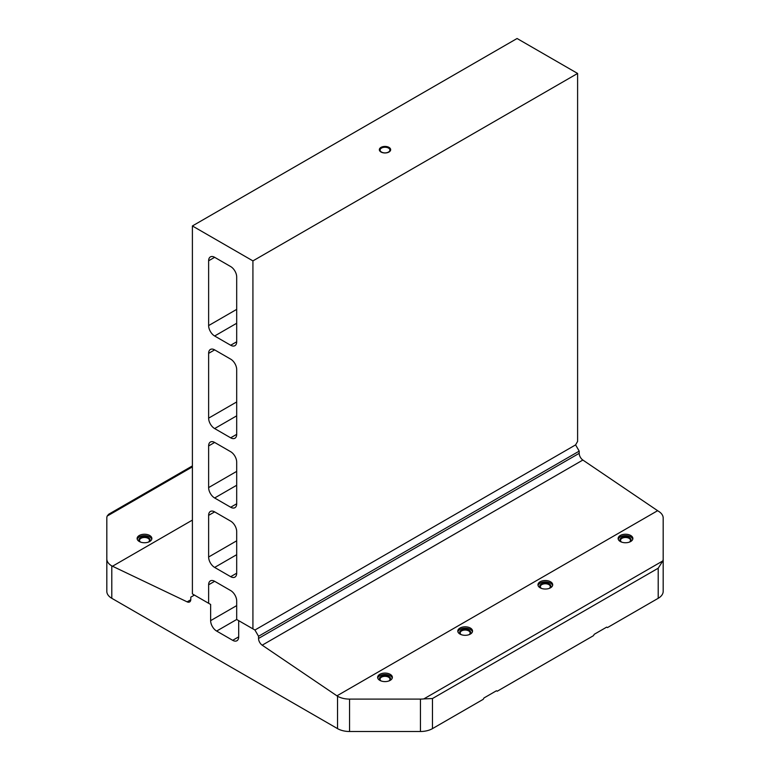 <?xml version="1.0" encoding="UTF-8"?>
<svg xmlns="http://www.w3.org/2000/svg" width="770" height="770" viewBox="0 0 770 770"><rect width="100%" height="100%" fill="white"/><g stroke="black" fill="none" stroke-linecap="round" stroke-linejoin="round"><path stroke-width="1.16" d="M392.267 678.043A7.373 4.254 0 0 0 390.207 675.723A7.373 4.254 0 0 0 382.748 674.684A7.373 4.254 0 0 0 377.733 678.043M379.793 680.353A7.373 4.254 180 0 1 377.627 677.35A7.373 4.254 180 0 1 382.18 673.413A7.373 4.254 180 0 1 390.207 674.337A7.373 4.254 180 0 1 392.373 677.35A7.373 4.254 180 0 1 387.82 681.277A7.373 4.254 180 0 1 379.793 680.353M388.927 680.95A4.957 2.868 0 0 0 389.957 679.198A4.957 2.868 0 0 0 388.503 677.176A4.957 2.868 0 0 0 383.104 676.551A4.957 2.868 0 0 0 380.043 679.198A4.957 2.868 0 0 0 381.073 680.95M389.071 680.892A5.525 3.196 0 0 0 388.908 676.484A5.525 3.196 0 0 0 381.179 676.435A5.525 3.196 0 0 0 380.929 680.892M632.776 539.183A7.373 4.254 0 0 0 630.717 536.873A7.373 4.254 0 0 0 623.248 535.833A7.373 4.254 0 0 0 618.233 539.183M620.293 541.503A7.373 4.254 180 0 1 618.137 538.49A7.373 4.254 180 0 1 622.68 534.563A7.373 4.254 180 0 1 630.717 535.487A7.373 4.254 180 0 1 632.873 538.49A7.373 4.254 180 0 1 628.32 542.426A7.373 4.254 180 0 1 620.293 541.503M629.437 542.09A4.957 2.868 0 0 0 630.466 540.347A4.957 2.868 0 0 0 629.013 538.317A4.957 2.868 0 0 0 623.604 537.701A4.957 2.868 0 0 0 620.543 540.347A4.957 2.868 0 0 0 621.573 542.09M629.571 542.041A5.525 3.196 0 0 0 629.408 537.624A5.525 3.196 0 0 0 621.679 537.576A5.525 3.196 0 0 0 621.428 542.041M151.767 539.183A7.373 4.254 0 0 0 149.707 536.873A7.373 4.254 0 0 0 142.248 535.833A7.373 4.254 0 0 0 137.224 539.183M139.283 541.503A7.373 4.254 180 0 1 137.127 538.49A7.373 4.254 180 0 1 141.68 534.563A7.373 4.254 180 0 1 149.707 535.487A7.373 4.254 180 0 1 151.863 538.49A7.373 4.254 180 0 1 147.32 542.426A7.373 4.254 180 0 1 139.283 541.503M148.427 542.09A4.957 2.868 0 0 0 149.457 540.347A4.957 2.868 0 0 0 148.004 538.317A4.957 2.868 0 0 0 142.594 537.701A4.957 2.868 0 0 0 139.534 540.347A4.957 2.868 0 0 0 140.564 542.09M148.572 542.041A5.525 3.196 0 0 0 148.408 537.624A5.525 3.196 0 0 0 140.669 537.576A5.525 3.196 0 0 0 140.429 542.041M472.443 631.756A7.373 4.254 0 0 0 470.383 629.446A7.373 4.254 0 0 0 462.914 628.397A7.373 4.254 0 0 0 457.9 631.756M459.959 634.066A7.373 4.254 180 0 1 457.794 631.063A7.373 4.254 180 0 1 462.347 627.136A7.373 4.254 180 0 1 470.383 628.05A7.373 4.254 180 0 1 472.539 631.063A7.373 4.254 180 0 1 467.987 634.99A7.373 4.254 180 0 1 459.959 634.066M469.094 634.663A4.957 2.868 0 0 0 470.124 632.911A4.957 2.868 0 0 0 468.68 630.89A4.957 2.868 0 0 0 463.271 630.264A4.957 2.868 0 0 0 460.21 632.911A4.957 2.868 0 0 0 461.24 634.663M469.238 634.605A5.525 3.196 0 0 0 469.074 630.197A5.525 3.196 0 0 0 461.346 630.149A5.525 3.196 0 0 0 461.095 634.605M552.61 585.47A7.373 4.254 0 0 0 550.55 583.159A7.373 4.254 0 0 0 543.081 582.12A7.373 4.254 0 0 0 538.066 585.47M540.126 587.789A7.373 4.254 180 0 1 537.97 584.776A7.373 4.254 180 0 1 542.513 580.85A7.373 4.254 180 0 1 550.55 581.774A7.373 4.254 180 0 1 552.706 584.776A7.373 4.254 180 0 1 548.153 588.713A7.373 4.254 180 0 1 540.126 587.789M549.26 588.376A4.957 2.868 0 0 0 550.3 586.625A4.957 2.868 0 0 0 548.846 584.603A4.957 2.868 0 0 0 543.437 583.987A4.957 2.868 0 0 0 540.376 586.625A4.957 2.868 0 0 0 541.406 588.376M549.405 588.328A5.525 3.196 0 0 0 549.241 583.91A5.525 3.196 0 0 0 541.512 583.862A5.525 3.196 0 0 0 541.262 588.328M388.465 152.065A4.899 2.83 0 0 0 389.899 150.063A4.899 2.83 0 0 0 386.877 147.445A4.899 2.83 0 0 0 381.535 148.061A4.899 2.83 0 0 0 380.101 150.063A4.899 2.83 0 0 0 383.123 152.672A4.899 2.83 0 0 0 388.465 152.065M389.004 152.017A5.669 3.272 180 0 1 380.996 152.017A5.669 3.272 180 0 1 380.996 147.388A5.669 3.272 180 0 1 389.004 147.388A5.669 3.272 180 0 1 389.004 152.017M236.688 434.347A8.499 4.909 60 0 1 234.927 438.245A8.499 4.909 60 0 1 230.673 437.822L214.647 428.563A8.499 4.909 60 0 1 208.631 418.149L208.631 353.353A8.499 4.909 60 0 1 210.393 349.455A8.499 4.909 60 0 1 214.647 349.878L230.673 359.138A8.499 4.909 60 0 1 236.688 369.552L236.688 434.347L230.673 437.822M236.688 573.207A8.499 4.909 60 0 1 234.927 577.096A8.499 4.909 60 0 1 230.673 576.682L214.647 567.423A8.499 4.909 60 0 1 208.631 557.008L208.631 515.351A8.499 4.909 60 0 1 210.393 511.453A8.499 4.909 60 0 1 214.647 511.877L230.673 521.136A8.499 4.909 60 0 1 236.688 531.55L236.688 573.207L230.673 576.682M208.631 603.295L208.631 584.776A8.499 4.909 60 0 1 210.393 580.888A8.499 4.909 60 0 1 214.647 581.302L230.673 590.561A8.499 4.909 60 0 1 236.688 600.975L236.688 619.494L216.649 631.063A8.499 4.909 60 0 1 210.633 620.649L210.633 604.45L192.394 593.92L192.394 225.957L517.074 38.5L577.606 73.448L577.606 441.412L575.594 444.887L254.928 630.024L238.69 620.649L238.69 636.848A8.499 4.909 60 0 1 236.929 640.736A8.499 4.909 60 0 1 232.684 640.322L216.649 631.063M236.688 503.782A8.499 4.909 60 0 1 234.927 507.671A8.499 4.909 60 0 1 230.673 507.247L214.647 497.988A8.499 4.909 60 0 1 208.631 487.583L208.631 445.926A8.499 4.909 60 0 1 210.393 442.028A8.499 4.909 60 0 1 214.647 442.452L230.673 451.711A8.499 4.909 60 0 1 236.688 462.125L236.688 503.782L230.673 507.247M236.688 341.784A8.499 4.909 60 0 1 234.927 345.672A8.499 4.909 60 0 1 230.673 345.249L214.647 335.999A8.499 4.909 60 0 1 208.631 325.585L208.631 260.78A8.499 4.909 60 0 1 210.393 256.891A8.499 4.909 60 0 1 214.647 257.315L230.673 266.564A8.499 4.909 60 0 1 236.688 276.979L236.688 341.784L230.673 345.249M210.633 604.45L194.406 595.075L190.796 597.154L190.796 599.349A5.669 3.272 60 0 1 189.622 601.947A5.669 3.272 60 0 1 187.139 601.851L111.794 565.902L111.794 598.3L337.53 728.622A17.007 9.817 180 0 0 349.551 731.5L349.551 699.102L420.449 699.102A17.007 9.817 0 0 0 423.818 698.91L432.471 698.534L432.471 728.622L483.204 699.333L484.003 697.947L496.429 690.767L497.237 691.229L593.439 635.693L594.238 634.307L606.664 627.126L607.463 627.588L658.206 598.3A17.007 9.817 180 0 0 663.182 591.36L663.182 518.027A17.007 9.817 0 0 0 658.206 511.088L582.861 460.046A5.669 3.272 60 0 1 579.204 453.318L579.204 451.133L575.594 444.887M349.551 699.102A17.007 9.817 0 0 1 337.53 696.224L262.195 645.183A5.669 3.272 60 0 1 258.537 638.455L258.537 636.27L254.928 630.024L252.926 628.859L252.926 260.895L192.394 225.957M252.926 260.895L577.606 73.448M252.926 628.859L236.688 619.494M432.471 728.622A17.007 9.817 180 0 1 420.449 731.5L349.551 731.5M111.794 598.3A17.007 9.817 180 0 1 106.818 591.36L106.818 558.953A17.007 9.817 0 0 0 111.794 565.902M192.394 465.908L108.676 514.245L107.155 516.083A17.007 9.817 0 0 0 106.818 518.027L106.818 558.953M432.471 698.534L658.206 568.212L662.845 560.907A17.007 9.817 0 0 0 663.182 558.953M112.43 566.268L192.394 520.096M336.904 695.859L657.57 510.722M258.537 636.27L579.204 451.133M236.688 415.839L214.647 428.563M236.688 401.95L208.631 418.149M214.647 349.878L208.631 353.353M236.688 554.689L214.647 567.423M236.688 540.809L208.631 557.008M214.647 511.877L208.631 515.351M214.647 581.302L208.631 584.776M236.688 485.264L214.647 497.988M236.688 471.375L208.631 487.583M214.647 442.452L208.631 445.926M236.688 323.265L214.647 335.999M236.688 309.376L208.631 325.585M214.647 257.315L208.631 260.78M236.688 605.605L210.633 620.649M238.69 636.848L232.684 640.322M337.53 696.224L337.53 728.622M420.449 731.5L420.449 699.102M658.206 568.212L658.206 598.3M107.155 516.083L192.394 466.87M423.818 698.91L662.845 560.907M262.195 645.183L582.861 460.046M258.537 638.455L579.204 453.318M187.139 601.851L190.777 599.743"/></g></svg>
